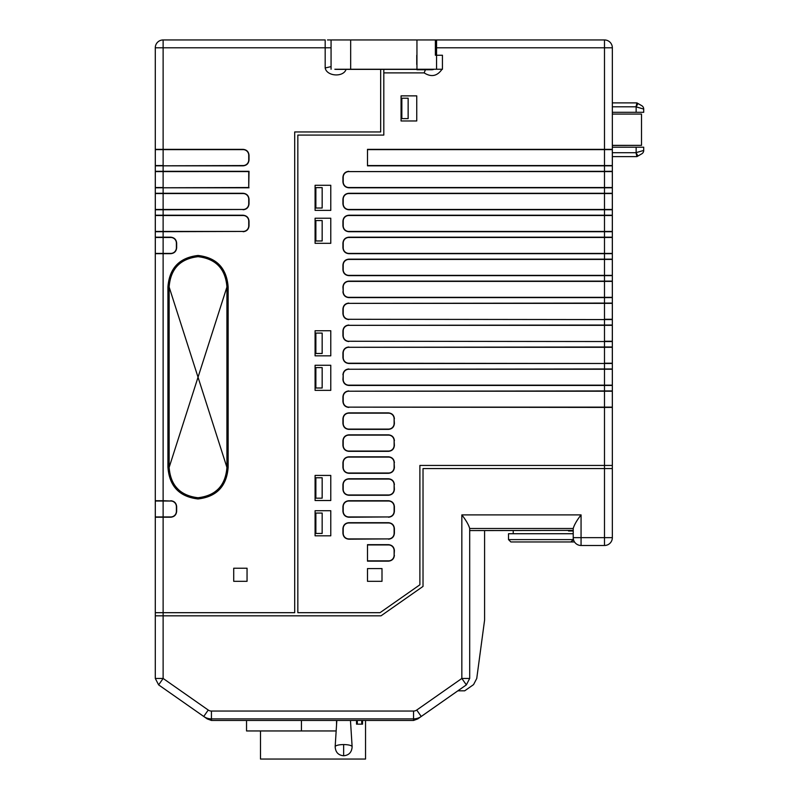 <?xml version="1.0" encoding="UTF-8"?>
<svg xmlns="http://www.w3.org/2000/svg" width="799" height="799" viewBox="0 0 799 799"><rect width="100%" height="100%" fill="white"/><g stroke="black" fill="none" stroke-linecap="round" stroke-linejoin="round"><path stroke-width="1.2" d="M343.65 744.568A8.479 2.197 0 0 1 352.129 746.725C351.78 752.259 348.953 755.275 343.65 755.764L343.65 744.568A8.479 2.197 0 0 0 335.161 746.725L336.828 720.458M260.504 730.955L260.504 759.05L365.533 759.05L365.533 720.458M356.524 724.144L356.524 720.458L356.524 724.144L361.747 724.144L361.747 720.458M362.536 720.458L362.536 724.144L361.747 724.144M336.159 730.955L246.541 730.955L246.541 720.468M301.443 730.955L301.443 720.468M336.539 725.083L336.539 720.458M573.223 530.975L568.518 530.975L568.518 530.406M574.511 541.962L570.866 541.962L573.472 539.605M513.218 533.722L513.218 530.586M484.394 530.586L573.223 530.386L469.692 530.586L469.692 678.451L466.346 684.883L469.692 678.451L466.346 684.883L469.692 678.451L466.346 684.883L469.692 678.451L466.346 684.883L469.692 678.451L466.346 684.883L469.692 678.451L466.346 684.883L469.692 678.451L466.346 684.883L469.692 678.451L466.346 684.883L469.692 678.451L466.346 684.883L469.692 678.451L466.346 684.883L469.692 678.451L461.842 678.451L466.346 684.883L421.233 716.463L416.738 710.041L461.842 678.451L461.842 514.896C466.027 520.269 468.643 524.803 469.692 528.489L573.223 528.489L573.223 539.605L508.514 539.605L508.514 533.722L573.223 533.722M508.514 539.605L510.871 541.962L570.866 541.962M348.813 407.13A5.603 5.603 0 0 1 343.21 401.527L343.21 396.813A5.603 5.603 0 0 1 348.813 391.21L604.493 391.21L604.493 407.41L612.344 407.41A1.958 1.958 0 0 0 612.324 407.13L348.813 407.13L604.493 407.41L604.493 465.447L612.344 465.447L612.344 47.79A7.84 7.84 0 0 0 604.493 39.95L436.554 39.95L436.554 69.253L416.948 69.253L416.948 39.95L327.51 39.95M436.554 69.253L442.436 69.253L442.436 55.241L435.385 55.241L435.385 39.95L416.948 39.95M416.948 69.253L334.841 69.253A5.753 5.753 0 0 0 337.098 69.253A5.753 5.753 0 0 1 334.841 69.253A5.753 5.753 0 0 0 337.098 69.253A5.753 5.753 0 0 1 334.841 69.253M436.554 40L435.385 40M322.147 533.462L322.167 513.068L322.147 533.462L315.875 533.462L315.875 513.068L322.147 513.068M367.49 560.868L388.514 560.868A5.603 5.603 0 0 0 394.117 555.265L394.117 550.541A5.603 5.603 0 0 0 388.514 544.938L367.49 544.938M388.514 516.943A5.603 5.603 0 0 0 394.117 511.34L394.117 506.616A5.603 5.603 0 0 0 388.514 501.013L348.813 501.013A5.603 5.603 0 0 0 343.21 506.616L343.21 511.34A5.603 5.603 0 0 0 348.813 516.943L388.514 516.943L348.813 517.223C345.268 516.853 343.3 514.896 342.931 511.34L342.931 506.616C343.3 503.06 345.258 501.103 348.813 500.733L388.514 500.733C392.059 501.103 394.027 503.06 394.396 506.616L394.396 511.34C394.027 514.896 392.059 516.853 388.514 517.223M388.514 538.906A5.603 5.603 0 0 0 394.117 533.303L394.117 528.578A5.603 5.603 0 0 0 388.514 522.975L348.813 522.975A5.603 5.603 0 0 0 343.21 528.578L343.21 533.303A5.603 5.603 0 0 0 348.813 538.906L388.514 538.906L348.813 539.185C345.268 538.816 343.3 536.858 342.931 533.303L342.931 528.578C343.3 525.023 345.258 523.065 348.813 522.696L388.514 522.696C392.059 523.065 394.027 525.023 394.396 528.578L394.396 533.303C394.027 536.848 392.059 538.816 388.514 539.185M380.674 69.363L380.674 131.945L294.701 131.945L294.701 612.683L163.126 612.683L163.126 516.943L155.306 516.943L155.306 501.013L170.776 501.013L163.126 500.733L163.126 253.683L170.776 253.683C174.322 253.313 176.289 251.345 176.659 247.8L176.659 243.076C176.289 239.53 174.322 237.573 170.776 237.193L163.126 237.193L163.126 231.44L243.136 231.44A5.603 5.603 0 0 0 248.739 225.837L248.739 221.113A5.603 5.603 0 0 0 243.136 215.51L155.306 215.51A1.958 1.958 0 0 1 155.286 215.231L155.286 252.144M155.286 237.193L163.126 237.193L163.126 253.683L155.286 253.683A1.958 1.958 0 0 1 155.306 253.403L170.776 253.403A5.603 5.603 0 0 0 176.379 247.8L176.379 243.076A5.603 5.603 0 0 0 170.776 237.473L155.306 237.473A1.958 1.958 0 0 1 155.286 237.193L155.286 500.733L163.126 500.733L163.126 516.943L170.776 516.943A5.603 5.603 0 0 0 176.379 511.34L176.379 506.616A5.603 5.603 0 0 0 170.776 501.013M169.138 467.405L169.138 287.011L198.032 377.208L226.926 287.011C225.548 268.913 215.92 258.806 198.072 256.679C180.184 258.756 170.537 268.863 169.138 287.011L226.926 467.405C226.117 482.826 218.407 492.733 203.815 497.118C186.147 501.452 168.379 485.323 169.138 467.405L198.032 377.208L169.138 467.405C170.527 485.502 180.145 495.61 198.002 497.737C215.88 495.66 225.528 485.552 226.926 467.405L226.926 287.011M167.96 287.011C169.418 268.194 179.425 257.687 197.992 255.5C216.599 257.638 226.636 268.144 228.105 287.011L228.105 467.405C226.646 486.231 216.639 496.728 198.072 498.916C179.465 496.778 169.428 486.271 167.96 467.405C169.378 486.251 179.405 496.768 197.992 498.956C216.619 496.808 226.666 486.301 228.144 467.405L228.144 287.011C226.686 268.164 216.659 257.658 198.072 255.47C179.445 257.608 169.398 268.114 167.92 287.011L167.92 467.405L167.92 287.011M155.286 194.816L155.286 209.757A1.958 1.958 0 0 1 155.306 209.478L243.136 209.478A5.603 5.603 0 0 0 248.739 203.875L248.739 199.161A5.603 5.603 0 0 0 243.136 193.548L155.306 193.548A1.958 1.958 0 0 1 155.286 193.278L155.286 215.231L163.126 215.231L163.126 231.44L155.306 231.44L155.306 215.51M155.306 209.478L155.306 193.548M155.306 253.403L155.306 237.473M155.306 165.553A1.958 1.958 0 0 0 155.286 165.832L243.136 165.553A5.603 5.603 0 0 0 248.739 159.95L248.739 155.236A5.603 5.603 0 0 0 243.136 149.633L155.306 149.633L155.306 165.553L163.126 165.553L163.126 149.353L155.286 149.353L155.286 193.278L163.126 193.278L163.126 209.757L243.136 209.478M155.306 187.515A1.958 1.958 0 0 0 155.286 187.795L248.739 187.515L248.739 171.585L155.306 171.595L155.306 187.515L163.126 187.515L163.126 171.316L155.286 171.316A1.958 1.958 0 0 0 155.306 171.595M155.286 502.271L155.286 612.683L163.126 612.683L163.126 615.819L155.286 615.819L155.306 612.683M155.286 500.733A1.958 1.958 0 0 0 155.306 501.013A1.958 1.958 0 0 1 155.286 500.733L155.286 517.223A1.958 1.958 0 0 1 155.306 516.943A1.958 1.958 0 0 0 155.286 517.223L170.776 517.223C174.322 516.843 176.289 514.886 176.659 511.34L176.659 506.616C176.289 503.07 174.322 501.113 170.776 500.733M248.739 187.515L249.018 171.316L163.126 171.316L163.126 165.832L243.136 165.832C246.681 165.463 248.639 163.505 249.018 159.95L249.018 155.236C248.639 151.69 246.681 149.723 243.136 149.353L163.126 149.353L163.126 47.79L325.183 47.79L325.183 39.95L163.126 39.95L163.126 47.79L155.286 47.79L155.286 149.353A1.958 1.958 0 0 0 155.306 149.633M243.136 231.44L155.286 231.72A1.958 1.958 0 0 1 155.306 231.44M331.066 39.95L331.066 69.253M416.748 55.241L416.748 64.519M247.051 581.312L233.717 581.312L233.717 568.229L247.051 568.229L247.051 581.312M331.066 47.79L325.183 47.79L325.183 67.975L331.066 66.617M155.286 47.79A7.84 7.84 0 0 1 163.126 39.95A7.84 7.84 0 0 0 155.286 47.79M322.147 477.772L315.875 477.772L315.875 498.167L322.167 498.167L322.167 477.772L322.147 498.167M322.147 367.61L315.875 367.61L315.875 388.004L322.167 388.004L322.167 367.61L322.147 388.004M322.147 333.093L315.875 333.093L315.875 353.488L322.167 353.488L322.167 333.093L322.147 353.488M322.147 220.574L315.875 220.574L315.875 240.968L322.167 240.968L322.167 220.574L322.147 240.968M322.147 187.635L315.875 187.635L315.875 208.03L322.167 208.03L322.167 187.635L322.147 208.03M408.129 98.217L401.847 98.217L401.847 118.612L408.149 118.612L408.149 98.217L408.129 118.612M612.344 145.358L641.517 145.358L641.517 114.077L612.344 114.077M641.517 145.358L612.344 145.448M394.117 418.776L394.117 423.49A5.603 5.603 0 0 1 388.514 429.093L348.813 429.093A5.603 5.603 0 0 1 343.21 423.49L343.21 418.776A5.603 5.603 0 0 1 348.813 413.163L388.514 413.163A5.603 5.603 0 0 1 394.117 418.776L394.396 423.49C394.027 427.046 392.059 429.003 388.514 429.373L388.514 429.093M394.117 440.728L394.117 445.452A5.603 5.603 0 0 1 388.514 451.055L348.813 451.055A5.603 5.603 0 0 1 343.21 445.452L343.21 440.728A5.603 5.603 0 0 1 348.813 435.125L388.514 435.125A5.603 5.603 0 0 1 394.117 440.728L394.396 445.452C394.027 449.008 392.059 450.966 388.514 451.335L388.514 451.055M394.117 462.691L394.117 467.415A5.603 5.603 0 0 1 388.514 473.018L348.813 473.018A5.603 5.603 0 0 1 343.21 467.415L343.21 462.691A5.603 5.603 0 0 1 348.813 457.088L388.514 457.088A5.603 5.603 0 0 1 394.117 462.691L394.396 467.415C394.027 470.971 392.059 472.928 388.514 473.298L388.514 473.018M394.117 484.653L394.117 489.378A5.603 5.603 0 0 1 388.514 494.981L348.813 494.981A5.603 5.603 0 0 1 343.21 489.378L343.21 484.653A5.603 5.603 0 0 1 348.813 479.05L388.514 479.05A5.603 5.603 0 0 1 394.117 484.653L394.396 489.378C394.027 492.933 392.059 494.891 388.514 495.26L388.514 494.981M612.344 363.485A1.958 1.958 0 0 0 612.324 363.215A1.958 1.958 0 0 1 612.344 363.485L348.813 363.215A5.603 5.603 0 0 1 343.21 357.602L343.21 352.888A5.603 5.603 0 0 1 348.813 347.285L612.324 347.285L612.324 363.215L604.493 363.215L604.493 341.533L612.344 341.533L612.344 335.65M348.813 341.253L604.493 341.533L348.813 341.253A5.603 5.603 0 0 1 343.21 335.65L343.21 330.926A5.603 5.603 0 0 1 348.813 325.323L612.324 325.323L612.324 341.253L604.493 341.253L604.493 319.57L612.344 319.57L612.344 313.687M348.813 319.29L604.493 319.57L348.813 319.29A5.603 5.603 0 0 1 343.21 313.687L343.21 308.963A5.603 5.603 0 0 1 348.813 303.36L612.324 303.36L612.324 319.29L604.493 319.29L604.493 297.608L612.344 297.608A1.958 1.958 0 0 0 612.324 297.328L612.324 281.398L348.813 281.398A5.603 5.603 0 0 0 343.21 287.001L343.21 291.725L342.931 287.001C343.3 283.445 345.258 281.488 348.813 281.118L348.813 281.398M612.344 281.118A1.958 1.958 0 0 1 612.324 281.398A1.958 1.958 0 0 0 612.344 281.118L604.493 281.118L604.493 275.645L612.344 275.645A1.958 1.958 0 0 0 612.324 275.365L612.324 259.435A1.958 1.958 0 0 0 612.344 259.156L604.493 259.156L604.493 253.683L612.344 253.683A1.958 1.958 0 0 0 612.324 253.403L612.324 237.473A1.958 1.958 0 0 0 612.344 237.193L604.493 237.193L604.493 231.72L612.344 231.72A1.958 1.958 0 0 0 612.324 231.44L612.324 215.51A1.958 1.958 0 0 0 612.344 215.231L604.493 215.231L604.493 209.757L612.344 209.757A1.958 1.958 0 0 0 612.324 209.478L612.324 193.548A1.958 1.958 0 0 0 612.344 193.278L604.493 193.278L604.493 187.515L348.813 187.515A5.603 5.603 0 0 1 343.21 181.912L343.21 177.198A5.603 5.603 0 0 1 348.813 171.595L612.324 171.595L612.324 187.515L604.493 187.515L604.493 165.832L612.344 165.832A1.958 1.958 0 0 0 612.324 165.553L612.324 149.633L367.49 149.633M612.344 209.757A1.958 1.958 0 0 0 612.324 209.478L348.813 209.478A5.603 5.603 0 0 1 343.21 203.875L343.21 199.161A5.603 5.603 0 0 1 348.813 193.548L612.324 193.548A1.958 1.958 0 0 0 612.344 193.278M612.344 165.832A1.958 1.958 0 0 0 612.324 165.553L367.49 165.553M612.344 231.72A1.958 1.958 0 0 0 612.324 231.44L348.813 231.44A5.603 5.603 0 0 1 343.21 225.837L343.21 221.113A5.603 5.603 0 0 1 348.813 215.51L612.324 215.51A1.958 1.958 0 0 0 612.344 215.231M612.344 253.683A1.958 1.958 0 0 0 612.324 253.403L348.813 253.403A5.603 5.603 0 0 1 343.21 247.8L343.21 243.076A5.603 5.603 0 0 1 348.813 237.473L612.324 237.473A1.958 1.958 0 0 0 612.344 237.193M612.344 275.645A1.958 1.958 0 0 0 612.324 275.365L348.813 275.365A5.603 5.603 0 0 1 343.21 269.762L343.21 265.038A5.603 5.603 0 0 1 348.813 259.435L612.324 259.435A1.958 1.958 0 0 0 612.344 259.156M612.344 297.608A1.958 1.958 0 0 0 612.324 297.328L348.813 297.328A5.603 5.603 0 0 1 343.21 291.725M612.344 407.41A1.958 1.958 0 0 0 612.324 407.13L612.324 391.21L604.493 391.21L604.493 385.448L612.344 385.448A1.958 1.958 0 0 0 612.324 385.168L348.813 385.168A5.603 5.603 0 0 1 343.21 379.565L343.21 374.851A5.603 5.603 0 0 1 348.813 369.248L612.324 369.248L612.324 385.168A1.958 1.958 0 0 1 612.344 385.448M436.554 47.79L604.493 47.79L604.493 39.95A7.84 7.84 0 0 1 612.344 47.79L604.493 47.79L604.493 149.353L612.344 149.353A1.958 1.958 0 0 1 612.324 149.633A1.958 1.958 0 0 0 612.344 149.353L612.344 153.288M636.923 102.891L637.972 103.5L636.923 102.891L612.344 102.891L612.344 106.816L636.004 106.816L636.933 102.921M612.344 152.699L612.344 156.624L636.923 156.624L636.004 152.699L612.344 152.699M612.324 330.926L612.344 325.043A1.958 1.958 0 0 1 612.324 325.323A1.958 1.958 0 0 0 612.344 325.043L348.813 325.323M612.324 352.888L612.344 347.006A1.958 1.958 0 0 1 612.324 347.285A1.958 1.958 0 0 0 612.344 347.006L348.813 347.285M382.002 581.312L367.49 581.312L367.49 568.588L382.002 568.588L382.002 581.312M330.776 535.819L315.086 535.819L315.086 510.721L330.776 510.721L330.776 535.819M325.183 67.975C326.731 76.414 343.43 77.523 346.077 69.363L340.863 69.363M573.223 528.489C574.271 524.793 576.878 520.269 581.063 514.896L581.063 537.647L573.223 537.647A7.84 7.84 -0 0 0 581.063 545.487L604.493 545.487A7.84 7.84 0 0 0 612.344 537.647L612.344 468.584L604.493 468.584L604.493 465.447L419.884 465.447L419.884 584.788L380.034 612.683L297.837 612.683L297.837 135.081L383.81 135.081L383.81 69.363M436.554 39.95L435.385 39.95M636.693 104.1L636.004 106.816L643.714 109.083L643.714 112.309L612.344 112.309M636.144 112.309L636.144 106.896L637.972 103.5L641.757 105.688A3.925 3.925 0 0 1 643.714 109.083L643.714 112.309M636.923 156.624L641.757 153.827A3.925 3.925 0 0 0 643.714 150.432L636.144 152.619L636.144 147.206L643.714 147.206L643.714 150.432L643.714 147.206M612.344 147.206L636.144 147.206M394.396 555.265C394.027 558.811 392.059 560.778 388.514 561.148L367.49 561.148L367.49 544.658L388.514 544.658C392.059 545.028 394.027 546.985 394.396 550.541L394.117 555.265M425.627 69.253L424.149 72.889L383.81 72.889M429.303 69.253A5.753 5.753 0 0 0 434.007 69.253A5.753 5.753 0 0 1 431.65 69.753A5.753 5.753 0 0 0 434.007 69.253M637.972 156.015L636.004 152.699M612.344 368.968A1.958 1.958 0 0 1 612.324 369.248A1.958 1.958 0 0 0 612.344 368.968L604.493 368.968L604.493 385.448L348.813 385.448C345.268 385.088 343.3 383.121 342.931 379.565L343.21 374.851M612.344 390.931A1.958 1.958 0 0 1 612.324 391.21A1.958 1.958 0 0 0 612.344 390.931L348.813 391.21M612.344 171.316A1.958 1.958 0 0 1 612.324 171.595A1.958 1.958 0 0 0 612.344 171.316L348.813 171.595M612.344 187.795A1.958 1.958 0 0 0 612.324 187.515A1.958 1.958 0 0 1 612.344 187.795L348.813 187.795C345.268 187.425 343.3 185.468 342.931 181.912L342.931 177.198C343.3 173.643 345.258 171.685 348.813 171.316M330.776 500.524L315.086 500.524L315.086 475.425L330.776 475.425L330.776 500.524M330.776 390.351L315.086 390.351L315.086 365.253L330.776 365.253L330.776 390.351M330.776 355.845L315.086 355.845L315.086 330.746L330.776 330.746L330.776 355.845M330.776 243.325L315.086 243.325L315.086 218.227L330.776 218.227L330.776 243.325M330.776 210.377L315.086 210.377L315.086 185.278L330.776 185.278L330.776 210.377M416.748 120.969L401.068 120.969L401.068 95.87L416.748 95.87L416.748 120.969M348.813 407.41C345.268 407.051 343.3 405.083 342.931 401.527L342.931 396.813C343.3 393.258 345.258 391.3 348.813 390.931M348.813 297.328L348.813 297.608C345.268 297.238 343.3 295.28 342.931 291.725M348.813 275.365L348.813 275.645C345.268 275.275 343.3 273.318 342.931 269.762L342.931 265.038C343.3 261.483 345.258 259.525 348.813 259.156L348.813 259.435M348.813 253.403L348.813 253.683C345.268 253.313 343.3 251.355 342.931 247.8L342.931 243.076C343.3 239.53 345.258 237.563 348.813 237.193L348.813 237.473M348.813 231.44L348.813 231.72C345.268 231.35 343.3 229.393 342.931 225.837L342.931 221.113C343.3 217.568 345.258 215.6 348.813 215.231L348.813 215.51M348.813 209.478L348.813 209.757C345.268 209.388 343.3 207.43 342.931 203.875L342.931 199.161C343.3 195.605 345.258 193.638 348.813 193.278L348.813 193.548M612.344 303.081A1.958 1.958 0 0 1 612.324 303.36A1.958 1.958 0 0 0 612.344 303.081L348.813 303.36M388.514 413.163L388.514 412.893C392.059 413.253 394.027 415.22 394.396 418.776M348.813 429.093L348.813 429.373C345.268 429.003 343.3 427.046 342.931 423.49L342.931 418.776C343.3 415.22 345.258 413.253 348.813 412.893L348.813 413.163M388.514 435.125L388.514 434.846C392.059 435.215 394.027 437.183 394.396 440.728M348.813 451.055L348.813 451.335C345.268 450.966 343.3 449.008 342.931 445.452L342.931 440.728C343.3 437.183 345.258 435.215 348.813 434.846L348.813 435.125M388.514 457.088L388.514 456.808C392.059 457.178 394.027 459.135 394.396 462.691M348.813 473.018L348.813 473.298C345.268 472.928 343.3 470.971 342.931 467.415L342.931 462.691C343.3 459.145 345.258 457.178 348.813 456.808L348.813 457.088M388.514 479.05L388.514 478.771C392.059 479.14 394.027 481.098 394.396 484.653M348.813 494.981L348.813 495.26C345.268 494.891 343.3 492.933 342.931 489.378L342.931 484.653C343.3 481.098 345.258 479.14 348.813 478.771L348.813 479.05M367.49 165.832L367.49 149.353L604.493 149.353L604.493 165.832L367.49 165.832M348.813 319.57C345.268 319.201 343.3 317.243 342.931 313.687L342.931 308.963C343.3 305.408 345.258 303.45 348.813 303.081M348.813 341.533C345.268 341.163 343.3 339.195 342.931 335.65L342.931 330.926C343.3 327.37 345.258 325.413 348.813 325.043M348.813 363.215L348.813 363.485C345.268 363.126 343.3 361.158 342.931 357.602L342.931 352.888C343.3 349.333 345.258 347.375 348.813 347.006M612.324 468.584L612.324 465.447M569.297 530.975L569.297 530.406M456.279 691.924L417.797 718.89L413.562 720.458L211.435 720.458L207.201 718.89L158.631 684.883L155.286 678.451L158.631 684.883L163.126 678.451L208.239 710.041L203.735 716.463A13.423 13.423 0 0 0 211.435 718.89L413.562 718.89A13.423 13.423 0 0 0 417.597 718.271L417.617 718.261M421.233 716.463A13.423 13.423 0 0 1 413.542 718.89L413.542 711.05L211.435 711.05A5.573 5.573 0 0 1 208.239 710.041M416.738 710.041A5.573 5.573 0 0 1 413.542 711.05M155.286 615.819L155.286 678.451L163.126 678.451L163.126 615.819L381.023 615.819L423.021 586.416L423.021 468.584L604.493 468.584L604.493 537.647L612.344 537.647M457.867 690.815L464.708 690.815L473.557 684.613L476.743 678.481L484.594 620.044L484.594 530.586M469.692 528.489L469.692 530.586M421.263 716.463A13.423 13.423 0 0 1 417.597 718.271L417.597 718.271M255.82 720.468L230.671 720.458M218.297 720.468L230.502 720.468M302.402 720.468L296.918 720.458M275.096 720.468L296.309 720.458M274.966 720.468L255.66 720.468M357.303 724.144L357.303 720.458M243.136 231.72C246.681 231.35 248.639 229.383 249.018 225.837L249.018 221.113C248.639 217.568 246.681 215.61 243.136 215.231L163.126 215.231L163.126 209.757L155.286 209.757M243.136 209.757C246.681 209.388 248.639 207.42 249.018 203.875L249.018 199.161C248.639 195.605 246.681 193.648 243.136 193.278L163.126 193.278L163.126 187.795L249.018 187.795M335.97 69.363L350.671 69.363L350.671 39.95M348.813 209.757L604.493 209.757L604.493 193.278L348.813 193.278M348.813 231.72L604.493 231.72L604.493 215.231L348.813 215.231M348.813 253.683L604.493 253.683L604.493 237.193L348.813 237.193M348.813 275.645L604.493 275.645L604.493 259.156L348.813 259.156M348.813 297.608L604.493 297.608L604.493 281.118L348.813 281.118M348.813 363.485L604.493 363.485L604.493 368.968L348.813 369.248M442.037 69.253C437.243 76.185 431.28 77.393 424.149 72.889M641.757 105.688A3.925 3.925 0 0 1 643.714 109.083M643.714 150.432A3.925 3.925 0 0 1 641.757 153.827M348.813 368.968C345.268 369.338 343.31 371.305 342.931 374.851M348.813 478.771L388.514 478.771M388.514 495.26L348.813 495.26M348.813 456.808L388.514 456.808M388.514 473.298L348.813 473.298M348.813 434.846L388.514 434.846M388.514 451.335L348.813 451.335M348.813 412.893L388.514 412.893M388.514 429.373L348.813 429.373M211.435 720.458L211.435 711.05M461.842 514.896L581.063 514.896M581.063 545.487L581.063 537.647L604.493 537.647L604.493 545.487M413.562 720.458L413.562 718.89M343.65 755.764C338.337 755.275 335.51 752.259 335.161 746.725M350.461 720.458L352.129 746.725M350.671 69.363L416.748 69.363M416.948 69.753L431.65 69.753"/></g></svg>
